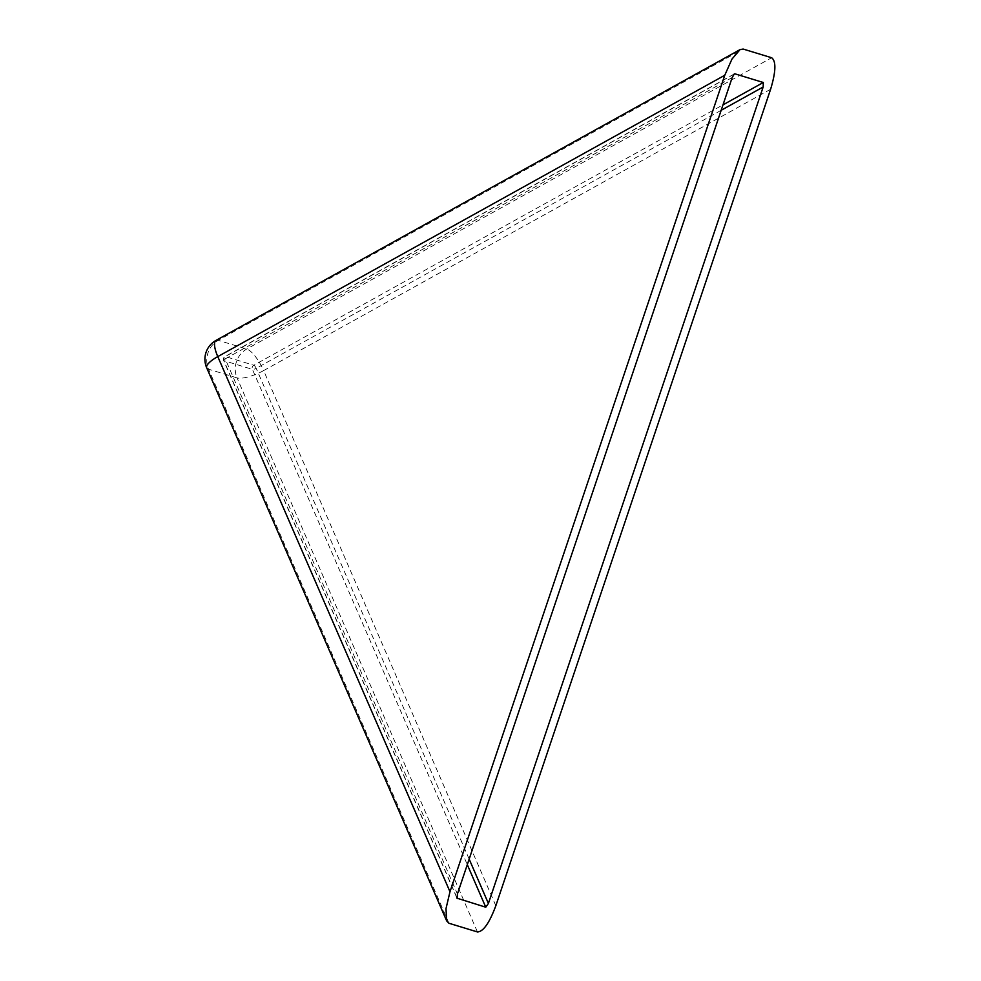 <?xml version="1.0" encoding="UTF-8"?>
<svg xmlns="http://www.w3.org/2000/svg" width="981" height="981" viewBox="0 0 981 981"><rect width="100%" height="100%" fill="white"/><g stroke="black" fill="none" stroke-linecap="round" stroke-linejoin="round"><path stroke-width="0.74" stroke-dasharray="4.91 3.68" d="M216.004 340.407A21.533 6.609 -119 0 1 218.248 340.321L743.144 49.05M448.942 923.256L208.536 369.187A21.533 6.205 -23.5 0 1 206.697 367.814M495.834 905.733L263.631 370.585A21.533 6.205 -23.5 0 1 237.034 377.881L477.44 931.95M770.612 89.259L263.631 370.585A21.533 6.609 61 0 0 246.746 349.015L218.248 340.321A21.533 19.534 107 0 0 207.984 352.902A21.533 19.534 107 0 0 208.536 369.187L237.034 377.881A21.533 19.534 107 0 1 236.482 361.597A21.533 19.534 107 0 1 246.746 349.015L771.642 57.744M456.803 897.431L223.901 360.665A3.078 0.883 -23.5 0 1 223.631 360.468A3.078 0.883 -23.5 0 1 225.225 358.862A3.078 0.944 -119 0 1 224.968 356.557A3.078 0.944 -119 0 1 225.287 356.544L733.849 74.335M469.163 859.123L256.2 368.316A3.078 0.883 -23.5 0 1 252.399 369.359A3.078 2.796 107 0 1 253.785 365.239L225.287 356.544A3.078 2.796 107 0 0 223.901 360.665L252.399 369.359L467.299 864.653M721.17 110.289L256.2 368.316A3.078 0.944 61 0 0 253.785 365.239L722.997 104.857M732.194 77.536L225.225 358.862L457.416 894.01M734.377 73.869L224.968 356.557A3.078 3.078 0 0 0 223.631 360.468L456.95 898.179"/><path stroke-width="1.47" d="M206.697 367.814L446.674 920.889L448.942 923.256L477.44 931.95C483.29 931.705 489.421 922.974 495.834 905.733L770.612 89.259C775.91 71.687 776.265 61.178 771.642 57.744L743.144 49.05L740.066 49.602L216.004 340.407A21.533 21.533 0 0 0 206.697 367.814L206.697 367.814A21.533 6.205 -23.5 0 1 217.782 356.594A21.533 6.609 -119 0 1 216.004 340.407M740.066 49.602L731.961 59.093L724.763 75.267L449.985 891.741L445.999 908.639L446.674 920.889M456.95 898.179L485.767 907.204L488.403 903.464L469.163 859.123M456.803 897.431L457.269 898.51L457.416 894.01L732.194 77.536L734.377 73.869M721.17 110.289L763.169 86.99L763.316 82.49L734.818 73.796L733.849 74.335M763.169 86.99L488.403 903.464M724.763 75.267L217.782 356.594L449.985 891.741M467.299 864.653L485.767 907.204M763.316 82.49L722.997 104.857"/></g></svg>
